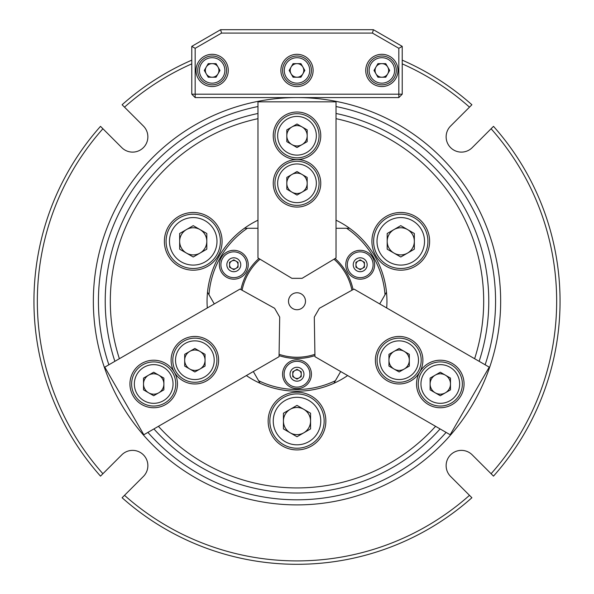 <?xml version="1.0" encoding="UTF-8"?>
<svg xmlns="http://www.w3.org/2000/svg" width="594" height="594" viewBox="0 0 594 594"><rect width="100%" height="100%" fill="white"/><g stroke="black" fill="none" stroke-linecap="round" stroke-linejoin="round"><path stroke-width="0.89" d="M402.22 60.15A263.06 263.06 0 0 1 471.896 104.744L450.608 126.032A15.273 15.273 0 0 0 461.412 152.109A15.273 15.273 0 0 0 472.208 147.639L493.495 126.351A263.06 263.06 0 0 1 493.495 476.136L491.09 473.737A259.66 259.66 0 0 0 491.09 128.75M491.09 473.737L472.208 454.848A15.273 15.273 0 0 0 446.131 465.651A15.273 15.273 0 0 0 450.608 476.455L471.896 497.742A263.06 263.06 0 0 1 122.104 497.742L143.392 476.455A15.273 15.273 0 0 0 143.392 454.848A15.273 15.273 0 0 0 121.792 454.848L100.505 476.136A263.06 263.06 0 0 1 100.505 126.351L102.91 128.75A259.66 259.66 0 0 0 102.91 473.737M102.91 128.75L121.792 147.639A15.273 15.273 0 0 0 146.703 142.679A15.273 15.273 0 0 0 143.392 126.032L122.104 104.744A263.06 263.06 0 0 1 191.78 60.15M191.78 63.855A259.66 259.66 0 0 0 124.51 107.15M469.49 107.15A259.66 259.66 0 0 0 402.22 63.855M124.51 495.337A259.66 259.66 0 0 0 469.49 495.337M147.906 432.395A198.567 198.567 0 0 0 446.094 432.395M485.127 364.783A198.567 198.567 0 0 0 336.033 106.549M297 97.587A203.66 203.66 0 0 1 500.66 301.24A203.66 203.66 0 0 1 297 504.9A203.66 203.66 0 0 1 93.34 301.24A203.66 203.66 0 0 1 297 97.587M257.967 106.549A198.567 198.567 0 0 0 108.873 364.783M365.733 70.434A16.12 16.12 0 0 0 381.86 86.553A16.12 16.12 0 0 0 397.98 70.434A16.12 16.12 0 0 0 381.86 54.306A16.12 16.12 0 0 0 365.733 70.434M280.88 70.434A16.12 16.12 0 0 0 297 86.553A16.12 16.12 0 0 0 313.12 70.434A16.12 16.12 0 0 0 297 54.306A16.12 16.12 0 0 0 280.88 70.434M196.02 70.434A16.12 16.12 0 0 0 212.14 86.553A16.12 16.12 0 0 0 228.267 70.434A16.12 16.12 0 0 0 212.14 54.306A16.12 16.12 0 0 0 196.02 70.434M398.826 97.587L195.174 97.587L191.78 94.194L191.78 46.354L220.626 29.7L373.374 29.7L402.22 46.354L402.22 94.194L398.826 94.194L398.826 48.314L372.46 33.093L221.54 33.093L195.174 48.314L195.174 94.194L398.826 94.194L398.826 97.587L402.22 94.194M220.626 29.7L221.54 33.093M195.174 48.314L191.78 46.354M195.174 97.587L195.174 94.194L191.78 94.194M373.374 29.7L372.46 33.093M402.22 46.354L398.826 48.314M205.353 70.434A6.786 6.786 0 0 1 218.02 67.04A6.786 6.786 0 0 1 212.14 77.22A6.786 6.786 0 0 1 205.353 70.434M199.413 70.434A12.726 12.726 0 0 0 212.14 83.16A12.726 12.726 0 0 0 224.874 70.434A12.726 12.726 0 0 0 212.14 57.7A12.726 12.726 0 0 0 199.413 70.434M226.566 70.434A14.427 14.427 0 0 1 212.14 84.86A14.427 14.427 0 0 1 197.72 70.434A14.427 14.427 0 0 1 212.14 56.007A14.427 14.427 0 0 1 226.566 70.434M216.06 63.64L208.227 63.64L204.306 70.434L208.227 77.22L216.06 77.22L219.98 70.434L216.06 63.64M290.214 70.434A6.786 6.786 0 0 1 302.881 67.04A6.786 6.786 0 0 1 297 77.22A6.786 6.786 0 0 1 290.214 70.434M284.274 70.434A12.726 12.726 0 0 0 297 83.16A12.726 12.726 0 0 0 309.726 70.434A12.726 12.726 0 0 0 297 57.7A12.726 12.726 0 0 0 284.274 70.434M311.427 70.434A14.427 14.427 0 0 1 297 84.86A14.427 14.427 0 0 1 282.573 70.434A14.427 14.427 0 0 1 297 56.007A14.427 14.427 0 0 1 311.427 70.434M300.92 63.64L293.08 63.64L289.159 70.434L293.08 77.22L300.92 77.22L304.841 70.434L300.92 63.64M375.066 70.434A6.786 6.786 0 0 1 387.734 67.04A6.786 6.786 0 0 1 381.86 77.22A6.786 6.786 0 0 1 375.066 70.434M369.126 70.434A12.726 12.726 0 0 0 381.86 83.16A12.726 12.726 0 0 0 394.587 70.434A12.726 12.726 0 0 0 381.86 57.7A12.726 12.726 0 0 0 369.126 70.434M396.28 70.434A14.427 14.427 0 0 1 381.86 84.86A14.427 14.427 0 0 1 367.434 70.434A14.427 14.427 0 0 1 381.86 56.007A14.427 14.427 0 0 1 396.28 70.434M385.773 63.64L377.94 63.64L374.02 70.434L377.94 77.22L385.773 77.22L389.694 70.434L385.773 63.64M164.382 241.335A28.854 28.854 0 0 0 193.236 270.188A28.854 28.854 0 0 0 222.089 241.335A28.854 28.854 0 0 0 193.236 212.481A28.854 28.854 0 0 0 164.382 241.335M371.911 241.335A28.854 28.854 0 0 0 400.764 270.188A28.854 28.854 0 0 0 429.618 241.335A28.854 28.854 0 0 0 400.764 212.481A28.854 28.854 0 0 0 371.911 241.335M268.146 421.064A28.854 28.854 0 0 0 297 449.91A28.854 28.854 0 0 0 325.854 421.064A28.854 28.854 0 0 0 297 392.211A28.854 28.854 0 0 0 268.146 421.064M257.967 113.484A191.78 191.78 0 0 0 114.872 361.323M479.128 361.323A191.78 191.78 0 0 0 336.033 113.484M257.967 118.681A186.687 186.687 0 0 0 119.379 358.717M386.694 307.959A89.946 89.946 0 0 0 336.033 220.203M246.339 375.564A89.946 89.946 0 0 0 347.661 375.564M257.967 220.203A89.946 89.946 0 0 0 207.306 307.959M158.42 426.329A186.687 186.687 0 0 0 435.58 426.329M474.621 358.717A186.687 186.687 0 0 0 336.033 118.681M153.913 428.927A191.78 191.78 0 0 0 440.087 428.927M288.513 301.24A8.487 8.487 0 0 0 297 309.726A8.487 8.487 0 0 0 305.487 301.24A8.487 8.487 0 0 0 297 292.76A8.487 8.487 0 0 0 288.513 301.24M351.915 290.236A56.007 56.007 0 0 0 333.991 259.192M260.009 259.192A56.007 56.007 0 0 0 242.085 290.236M279.076 354.306A56.007 56.007 0 0 0 314.924 354.306M320.76 135.774A23.76 23.76 0 0 0 297 112.014A23.76 23.76 0 0 0 273.24 135.774A23.76 23.76 0 0 0 297 159.534A23.76 23.76 0 0 0 320.76 135.774M320.76 183.308A23.76 23.76 0 0 0 297 159.548A23.76 23.76 0 0 0 273.24 183.308A23.76 23.76 0 0 0 297 207.068A23.76 23.76 0 0 0 320.76 183.308M257.967 257.967L257.967 101.826L336.033 101.826L336.033 257.967L302.094 278.334L291.906 278.334L257.967 257.967M297 369.98A4.24 4.24 0 0 1 299.124 377.895A4.24 4.24 0 0 1 292.76 374.22A4.24 4.24 0 0 1 297 369.98M309.897 374.22A12.897 12.897 0 0 0 297 361.323A12.897 12.897 0 0 0 284.103 374.22A12.897 12.897 0 0 0 297 387.117A12.897 12.897 0 0 0 309.897 374.22A12.897 12.897 0 0 1 297 387.117A12.897 12.897 0 0 1 284.103 374.22M301.24 376.67L297 379.121L292.76 376.67L292.76 371.77L297 369.32L301.24 371.77L301.24 376.67M297 407.484A13.58 13.58 0 0 1 303.786 432.818A13.58 13.58 0 0 1 283.42 421.064A13.58 13.58 0 0 1 297 407.484M297 397.304A23.76 23.76 0 0 0 273.24 421.064A23.76 23.76 0 0 0 297 444.824A23.76 23.76 0 0 0 320.76 421.064A23.76 23.76 0 0 0 297 397.304M297 448.218A27.153 27.153 0 0 1 269.847 421.064A27.153 27.153 0 0 1 297 393.904A27.153 27.153 0 0 1 324.153 421.064A27.153 27.153 0 0 1 297 448.218M310.58 428.898L310.58 413.224L297 405.383L283.42 413.224L283.42 428.898L297 436.739L310.58 428.898M297 145.953A10.18 10.18 0 0 1 291.906 126.953A10.18 10.18 0 0 1 307.18 135.774A10.18 10.18 0 0 1 297 145.953M297 155.116A19.35 19.35 0 0 0 316.35 135.774A19.35 19.35 0 0 0 297 116.424A19.35 19.35 0 0 0 277.65 135.774A19.35 19.35 0 0 0 297 155.116M297 113.706A22.06 22.06 0 0 1 319.06 135.774A22.06 22.06 0 0 1 297 157.833A22.06 22.06 0 0 1 274.94 135.774A22.06 22.06 0 0 1 297 113.706M286.82 129.893L286.82 141.654L297 147.527L307.18 141.654L307.18 129.893L297 124.012L286.82 129.893M297 193.488A10.18 10.18 0 0 1 291.906 174.488A10.18 10.18 0 0 1 307.18 183.308A10.18 10.18 0 0 1 297 193.488M297 202.658A19.35 19.35 0 0 0 316.35 183.308A19.35 19.35 0 0 0 297 163.959A19.35 19.35 0 0 0 277.65 183.308A19.35 19.35 0 0 0 297 202.658M297 161.249A22.06 22.06 0 0 1 319.06 183.308A22.06 22.06 0 0 1 297 205.368A22.06 22.06 0 0 1 274.94 183.308A22.06 22.06 0 0 1 297 161.249M286.82 177.428L286.82 189.189L297 195.07L307.18 189.189L307.18 177.428L297 171.547L286.82 177.428M356.526 266.877A4.24 4.24 0 0 1 362.325 261.078A4.24 4.24 0 0 1 362.325 268.429A4.24 4.24 0 0 1 356.526 266.877M353.749 253.586A12.897 12.897 0 0 0 349.027 271.206A12.897 12.897 0 0 0 366.647 275.928A12.897 12.897 0 0 0 371.369 258.308A12.897 12.897 0 0 0 353.749 253.586A12.897 12.897 0 0 1 371.369 258.308A12.897 12.897 0 0 1 366.647 275.928M360.202 259.853L364.441 262.303L364.441 267.203L360.202 269.654L355.954 267.203L355.954 262.303L360.202 259.853M237.474 266.877A4.24 4.24 0 0 1 229.559 264.753A4.24 4.24 0 0 1 235.922 261.078A4.24 4.24 0 0 1 237.474 266.877M227.353 275.928A12.897 12.897 0 0 0 244.973 271.206A12.897 12.897 0 0 0 240.251 253.586A12.897 12.897 0 0 0 222.631 258.308A12.897 12.897 0 0 0 227.353 275.928A12.897 12.897 0 0 1 222.631 258.308A12.897 12.897 0 0 1 240.251 253.586M229.559 267.203L229.559 262.303L233.798 259.853L238.046 262.303L238.046 267.203L233.798 269.654L229.559 267.203M389.011 248.121A13.58 13.58 0 0 1 407.551 229.574A13.58 13.58 0 0 1 407.551 253.089A13.58 13.58 0 0 1 389.011 248.121M380.19 253.215A23.76 23.76 0 0 0 412.644 261.909A23.76 23.76 0 0 0 421.339 229.455A23.76 23.76 0 0 0 388.884 220.76A23.76 23.76 0 0 0 380.19 253.215M424.279 227.754A27.153 27.153 0 0 1 414.345 264.85A27.153 27.153 0 0 1 377.249 254.908A27.153 27.153 0 0 1 387.191 217.82A27.153 27.153 0 0 1 424.279 227.754M400.764 225.653L387.191 233.494L387.191 249.176L400.764 257.009L414.345 249.176L414.345 233.494L400.764 225.653M204.989 248.121A13.58 13.58 0 0 1 179.655 241.335A13.58 13.58 0 0 1 200.022 229.574A13.58 13.58 0 0 1 204.989 248.121M213.81 253.215A23.76 23.76 0 0 0 205.116 220.76A23.76 23.76 0 0 0 172.661 229.455A23.76 23.76 0 0 0 181.356 261.909A23.76 23.76 0 0 0 213.81 253.215M169.721 227.754A27.153 27.153 0 0 1 206.809 217.82A27.153 27.153 0 0 1 216.751 254.908A27.153 27.153 0 0 1 179.655 264.85A27.153 27.153 0 0 1 169.721 227.754M179.655 249.176L193.236 257.009L206.809 249.176L206.809 233.494L193.236 225.653L179.655 233.494L179.655 249.176M162.518 378.89A10.18 10.18 0 0 1 148.604 392.797A10.18 10.18 0 0 1 148.604 375.163A10.18 10.18 0 0 1 162.518 378.89M170.456 374.302A19.35 19.35 0 0 0 144.023 367.226A19.35 19.35 0 0 0 136.939 393.651A19.35 19.35 0 0 0 163.372 400.735A19.35 19.35 0 0 0 170.456 374.302M134.593 395.01A22.06 22.06 0 0 1 142.664 364.872A22.06 22.06 0 0 1 172.802 372.95A22.06 22.06 0 0 1 164.731 403.088A22.06 22.06 0 0 1 134.593 395.01M153.698 395.738L163.877 389.857L163.877 378.096L153.698 372.223L143.518 378.096L143.518 389.857L153.698 395.738M431.482 378.89A10.18 10.18 0 0 1 450.482 383.976A10.18 10.18 0 0 1 435.209 392.797A10.18 10.18 0 0 1 431.482 378.89M423.544 374.302A19.35 19.35 0 0 0 430.628 400.735A19.35 19.35 0 0 0 457.061 393.651A19.35 19.35 0 0 0 449.977 367.226A19.35 19.35 0 0 0 423.544 374.302M459.407 395.01A22.06 22.06 0 0 1 429.269 403.088A22.06 22.06 0 0 1 421.198 372.95A22.06 22.06 0 0 1 451.336 364.872A22.06 22.06 0 0 1 459.407 395.01M450.482 378.096L440.303 372.223L430.123 378.096L430.123 389.857L440.303 395.738L450.482 389.857L450.482 378.096M203.683 355.115A10.18 10.18 0 0 1 189.776 369.03A10.18 10.18 0 0 1 189.776 351.388A10.18 10.18 0 0 1 203.683 355.115M211.62 350.534A19.35 19.35 0 0 0 185.194 343.458A19.35 19.35 0 0 0 178.111 369.884A19.35 19.35 0 0 0 204.536 376.967A19.35 19.35 0 0 0 211.62 350.534M175.757 371.243A22.06 22.06 0 0 1 183.836 341.105A22.06 22.06 0 0 1 213.974 349.175A22.06 22.06 0 0 1 205.895 379.314A22.06 22.06 0 0 1 175.757 371.243M194.869 371.97L205.049 366.09L205.049 354.328L194.869 348.455L184.682 354.328L184.682 366.09L194.869 371.97M390.317 355.115A10.18 10.18 0 0 1 409.318 360.209A10.18 10.18 0 0 1 394.045 369.03A10.18 10.18 0 0 1 390.317 355.115M382.38 350.534A19.35 19.35 0 0 0 389.464 376.967A19.35 19.35 0 0 0 415.889 369.884A19.35 19.35 0 0 0 408.806 343.458A19.35 19.35 0 0 0 382.38 350.534M418.243 371.243A22.06 22.06 0 0 1 388.105 379.314A22.06 22.06 0 0 1 380.026 349.175A22.06 22.06 0 0 1 410.164 341.105A22.06 22.06 0 0 1 418.243 371.243M409.318 354.328L399.131 348.455L388.951 354.328L388.951 366.09L399.131 371.97L409.318 366.09L409.318 354.328M141.817 363.402A23.76 23.76 0 0 0 133.123 395.856A23.76 23.76 0 0 0 165.578 404.559A23.76 23.76 0 0 0 174.272 372.096A23.76 23.76 0 0 0 141.817 363.402M182.989 339.634A23.76 23.76 0 0 0 174.287 372.089A23.76 23.76 0 0 0 206.749 380.784A23.76 23.76 0 0 0 215.444 348.329A23.76 23.76 0 0 0 182.989 339.634M279.039 356.69L143.822 434.756L104.782 367.144L240.006 289.078L274.614 308.286L279.707 317.107L279.039 356.69M428.423 404.559A23.76 23.76 0 0 0 460.877 395.856A23.76 23.76 0 0 0 452.183 363.402A23.76 23.76 0 0 0 419.728 372.096A23.76 23.76 0 0 0 428.423 404.559M387.251 380.784A23.76 23.76 0 0 0 419.713 372.089A23.76 23.76 0 0 0 411.011 339.634A23.76 23.76 0 0 0 378.556 348.329A23.76 23.76 0 0 0 387.251 380.784M353.994 289.078L489.218 367.144L450.178 434.756L314.961 356.69L314.293 317.107L319.386 308.286L353.994 289.078M219.372 264.753A14.427 14.427 0 0 0 233.798 279.18A14.427 14.427 0 0 0 248.225 264.753A14.427 14.427 0 0 0 233.798 250.326A14.427 14.427 0 0 0 219.372 264.753M345.775 264.753A14.427 14.427 0 0 0 360.202 279.18A14.427 14.427 0 0 0 374.628 264.753A14.427 14.427 0 0 0 360.202 250.326A14.427 14.427 0 0 0 345.775 264.753M282.573 374.22A14.427 14.427 0 0 0 297 388.647A14.427 14.427 0 0 0 311.427 374.22A14.427 14.427 0 0 0 297 359.793A14.427 14.427 0 0 0 282.573 374.22M314.946 355.606A57.247 57.247 0 0 1 279.054 355.606M253.319 371.54L258.613 380.709A88.254 88.254 0 0 0 335.387 380.709L340.681 371.54M379.714 303.928L385.016 294.758A88.254 88.254 0 0 0 346.629 228.267L336.033 228.267M257.967 228.267L247.371 228.267A88.254 88.254 0 0 0 208.984 294.758L214.286 303.928M240.949 289.605A57.247 57.247 0 0 1 258.895 258.524M335.105 258.524A57.247 57.247 0 0 1 353.051 289.605M386.494 292.189L385.016 294.758M346.629 228.267L349.584 228.267M335.387 380.709L333.91 383.271A89.946 89.946 0 0 1 260.09 383.271L258.613 380.709M208.984 294.758L207.506 292.189M244.416 228.267L247.371 228.267M303.957 374.22A6.957 6.957 0 0 0 297 367.263A6.957 6.957 0 0 0 290.043 374.22A6.957 6.957 0 0 0 297 381.177A6.957 6.957 0 0 0 303.957 374.22M356.719 258.732A6.957 6.957 0 0 0 354.173 268.236A6.957 6.957 0 0 0 363.677 270.782A6.957 6.957 0 0 0 366.223 261.278A6.957 6.957 0 0 0 356.719 258.732M230.323 270.782A6.957 6.957 0 0 0 239.828 268.236A6.957 6.957 0 0 0 237.281 258.732A6.957 6.957 0 0 0 227.777 261.278A6.957 6.957 0 0 0 230.323 270.782"/></g></svg>
